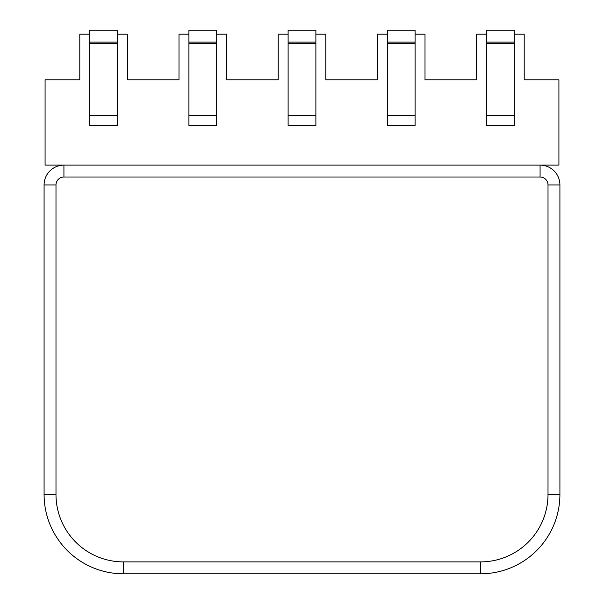 <?xml version="1.0" encoding="UTF-8"?>
<svg xmlns="http://www.w3.org/2000/svg" width="604" height="604" viewBox="0 0 604 604"><rect width="100%" height="100%" fill="white"/><g stroke="black" fill="none" stroke-linecap="round" stroke-linejoin="round"><path stroke-width="0.91" d="M514.283 34.171L524.204 34.171L524.204 79.796L558.919 79.796L558.919 165.111L45.081 165.111L45.081 79.796L79.796 79.796L79.796 34.171L89.717 34.171M415.084 34.171L425.005 34.171L425.005 79.796L476.586 79.796L476.586 34.171L486.507 34.171M315.884 34.171L325.805 34.171L325.805 79.796L377.387 79.796L377.387 34.171L387.307 34.171M216.693 34.171L226.613 34.171L226.613 79.796L278.195 79.796L278.195 34.171L288.116 34.171M117.493 34.171L127.414 34.171L127.414 79.796L178.995 79.796L178.995 34.171L188.916 34.171M127.414 79.796L178.995 79.796M226.613 79.796L278.195 79.796M425.005 79.796L476.586 79.796M325.805 79.796L377.387 79.796M514.283 42.106L514.283 30.2L486.507 30.2L486.507 42.106L514.283 42.106L514.283 125.428L486.507 125.428L486.507 42.106M387.307 115.606L415.084 115.606L415.084 125.428L387.307 125.428L387.307 42.106L415.084 42.106L415.084 30.2L387.307 30.2L387.307 42.106M415.084 115.606L415.084 42.106M89.717 115.606L117.493 115.606L117.493 125.428L89.717 125.428L89.717 42.106L117.493 42.106L117.493 30.2L89.717 30.2L89.717 42.106M117.493 115.606L117.493 42.106M188.916 115.606L216.693 115.606L216.693 125.428L188.916 125.428L188.916 42.106L216.693 42.106L216.693 30.2L188.916 30.2L188.916 42.106M216.693 115.606L216.693 42.106M288.116 115.606L315.884 115.606L315.884 125.428L288.116 125.428L288.116 42.106L315.884 42.106L315.884 30.2L288.116 30.2L288.116 42.106M315.884 115.606L315.884 42.106M55.991 184.945L55.991 494.442A67.452 67.452 0 0 0 123.442 561.894L480.558 561.894A67.452 67.452 0 0 0 548.009 494.442L548.009 184.945A7.935 7.935 0 0 0 540.074 177.01L63.926 177.01A7.935 7.935 0 0 0 55.991 184.945L44.084 184.945L44.084 494.442A79.358 79.358 0 0 0 123.442 573.8L123.442 561.894M540.074 177.01L540.074 165.111A19.841 19.841 0 0 1 559.916 184.945L559.916 494.442L548.009 494.442M123.442 573.8L480.558 573.8A79.358 79.358 0 0 0 559.916 494.442M63.926 177.01L63.926 165.111A19.841 19.841 0 0 0 44.084 184.945M486.507 115.606L514.283 115.606M486.507 43.511L514.283 43.511M387.307 43.511L415.084 43.511M89.717 43.511L117.493 43.511M188.916 43.511L216.693 43.511M288.116 43.511L315.884 43.511M55.991 494.442L44.084 494.442M480.558 573.8L480.558 561.894M559.916 184.945L548.009 184.945"/></g></svg>
